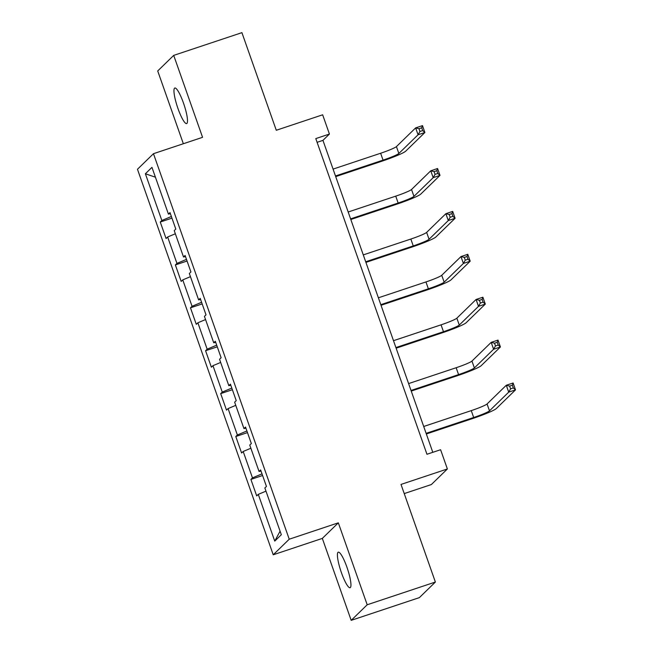 <?xml version="1.0" encoding="UTF-8"?>
<svg xmlns="http://www.w3.org/2000/svg" width="653" height="653" viewBox="0 0 653 653"><rect width="100%" height="100%" fill="white"/><g stroke="black" fill="none" stroke-linecap="round" stroke-linejoin="round"><path stroke-width="0.98" d="M346.947 567.253A18.733 3.494 -108.4 0 0 338.254 552.177A18.733 3.494 -108.4 0 0 341.413 572.64A18.733 3.494 -108.4 0 0 350.098 587.708A18.733 3.494 -108.4 0 0 346.947 567.253M183.493 103.101A18.733 3.494 -108.4 0 0 174.8 88.024A18.733 3.494 -108.4 0 0 177.959 108.488A18.733 3.494 -108.4 0 0 186.652 123.564A18.733 3.494 -108.4 0 0 183.493 103.101M404.231 493.586L431.372 484.542L447.378 468.968L440.595 449.721L426.956 454.268L315.791 138.599L329.43 134.053L322.655 114.806L276.284 130.265L241.912 32.65L173.714 55.383L157.716 70.957L183.346 143.733M351.183 620.35L419.381 597.617L435.38 582.043L367.19 604.776L338.327 522.833L289.23 539.207L273.232 554.781L322.329 538.407L351.183 620.35L367.19 604.776M289.23 539.207L153.471 153.692L137.473 169.266L273.232 554.781M145.382 173.755L161.846 220.502L160.263 222.036L166.074 238.533L167.65 236.998L176.947 263.396L175.371 264.93L181.183 281.427L182.758 279.892L192.055 306.29L190.472 307.824L196.284 324.329L197.867 322.786L207.156 349.184L205.581 350.726L211.392 367.223L212.968 365.688L222.265 392.086L220.69 393.62L226.501 410.117L228.077 408.582L237.374 434.98L235.79 436.514L241.602 453.011L243.185 451.476L252.474 477.874L250.899 479.408L256.711 495.905L258.286 494.37L274.75 541.117L281.321 534.717L264.865 487.971L266.44 486.436L260.629 469.94L259.053 471.474L249.756 445.077L251.332 443.542L245.528 427.046L243.944 428.58L234.647 402.183L236.231 400.648L230.419 384.152L228.836 385.686L219.547 359.289L221.122 357.754L215.31 341.25L213.735 342.792L204.438 316.395L206.013 314.852L200.21 298.356L198.626 299.89L189.329 273.493L190.913 271.958L185.101 255.462L183.526 256.996L174.229 230.599L175.804 229.064L169.992 212.568L168.417 214.102L151.953 167.356L145.382 173.755L155.422 177.208M261.02 471.058L259.053 471.474M252.474 477.874L262.008 473.858M243.185 451.476L250.866 448.244M245.92 428.164L243.944 428.58M237.374 434.98L246.907 430.964M228.077 408.582L235.766 405.342M230.811 385.262L228.836 385.686M222.265 392.086L231.799 388.07M212.968 365.688L220.657 362.448M215.702 342.368L213.735 342.792M207.156 349.184L216.69 345.176M197.867 322.786L205.548 319.554M200.602 299.474L198.626 299.89M192.055 306.29L201.589 302.282M182.758 279.892L190.447 276.66M185.493 256.58L183.526 256.996M176.947 263.396L186.48 259.38M167.65 236.998L175.339 233.766M170.384 213.686L168.417 214.102M161.846 220.502L171.372 216.486M447.378 468.968L401.007 484.428L435.38 582.043M153.471 153.692L202.569 137.326L173.714 55.383M432.8 452.317L322.949 140.362L329.43 134.053M274.75 541.117L280.08 531.191M258.286 494.37L265.975 491.138M317.105 142.313L322.949 140.362M160.263 222.036L171.959 218.135M175.371 264.93L187.06 261.037M190.472 307.824L202.169 303.931M205.581 350.726L217.278 346.825M220.69 393.62L232.378 389.719M235.79 436.514L247.487 432.613M250.899 479.408L262.596 475.515M338.327 522.833L322.329 538.407M335.487 175.983L383.05 160.124A14.635 1.29 160.6 0 0 398.852 153.479L418.075 134.771L415.651 127.89L422.475 125.621L424.891 132.494L405.668 151.202A21.949 1.935 -19.4 0 1 381.972 161.177L335.707 176.604M333.071 169.111L380.626 153.251A14.635 1.29 160.6 0 0 396.428 146.599L415.651 127.89L418.989 128.723L419.952 131.473L422.687 130.567L421.716 127.817L418.989 128.723M422.687 130.567L424.891 132.494L418.075 134.771L419.952 131.473M421.716 127.817L422.475 125.621M350.596 218.877L398.159 203.026A14.635 1.29 160.6 0 0 413.953 196.373L433.184 177.665L430.76 170.792L437.575 168.515L440 175.388L420.777 194.096A21.949 1.935 -19.4 0 1 397.073 204.079L350.816 219.498M348.171 212.005L395.734 196.145A14.635 1.29 160.6 0 0 411.537 189.501L430.76 170.792L434.09 171.625L435.061 174.367L437.788 173.461L436.824 170.711L434.09 171.625M437.788 173.461L440 175.388L433.184 177.665L435.061 174.367M436.824 170.711L437.575 168.515M365.704 261.771L413.259 245.92A14.635 1.29 160.6 0 0 429.062 239.267L448.285 220.559L445.868 213.686L452.684 211.409L455.108 218.282L435.877 236.99A21.949 1.935 -19.4 0 1 412.182 246.973L365.917 262.392M363.28 254.899L410.843 239.047A14.635 1.29 160.6 0 0 426.638 232.395L445.868 213.686L449.199 214.519L450.17 217.269L452.896 216.355L451.925 213.604L449.199 214.519M452.896 216.355L455.108 218.282L448.285 220.559L450.17 217.269M451.925 213.604L452.684 211.409M380.805 304.673L428.368 288.814A14.635 1.29 160.6 0 0 444.171 282.161L463.393 263.453L460.969 256.58L467.793 254.303L470.209 261.184L450.986 279.892A21.949 1.935 -19.4 0 1 427.282 289.867L381.026 305.286M378.389 297.792L425.944 281.941A14.635 1.29 160.6 0 0 441.746 275.288L460.969 256.58L464.307 257.413L465.271 260.163L468.005 259.249L467.034 256.507L464.307 257.413M468.005 259.249L470.209 261.184L463.393 263.453L465.271 260.163M467.034 256.507L467.793 254.303M395.914 347.567L443.477 331.708A14.635 1.29 160.6 0 0 459.271 325.055L478.494 306.347L476.078 299.474L482.894 297.205L485.318 304.078L466.095 322.786A21.949 1.935 -19.4 0 1 442.391 332.761L396.134 348.188M393.49 340.695L441.053 324.835A14.635 1.29 160.6 0 0 456.855 318.182L476.078 299.474L479.408 300.307L480.379 303.057L483.106 302.151L482.143 299.401L479.408 300.307M483.106 302.151L485.318 304.078L478.494 306.347L480.379 303.057M482.143 299.401L482.894 297.205M411.015 390.461L458.577 374.602A14.635 1.29 160.6 0 0 474.38 367.949L493.603 349.241L491.187 342.368L498.002 340.099L500.427 346.972L481.196 365.68A21.949 1.935 -19.4 0 1 457.5 375.655L411.235 391.082M408.598 383.589L456.161 367.729A14.635 1.29 160.6 0 0 471.956 361.076L491.187 342.368L494.517 343.2L495.488 345.951L498.215 345.045L497.243 342.294L494.517 343.2M498.215 345.045L500.427 346.972L493.603 349.241L495.488 345.951M497.243 342.294L498.002 340.099M426.123 433.355L473.686 417.504A14.635 1.29 160.6 0 0 489.489 410.851L508.711 392.143L506.287 385.262L513.111 382.993L515.527 389.865L496.304 408.574A21.949 1.935 -19.4 0 1 472.601 418.549L426.344 433.976M423.707 426.482L471.262 410.623A14.635 1.29 160.6 0 0 487.065 403.97L506.287 385.262L509.626 386.103L510.589 388.845L513.315 387.939L512.352 385.188L509.626 386.103M513.315 387.939L515.527 389.865L508.711 392.143L510.589 388.845M512.352 385.188L513.111 382.993M380.626 153.251L383.05 160.124M396.428 146.599L398.852 153.479M395.734 196.145L398.159 203.026M411.537 189.501L413.953 196.373M410.843 239.047L413.259 245.92M426.638 232.395L429.062 239.267M425.944 281.941L428.368 288.814M441.746 275.288L444.171 282.161M441.053 324.835L443.477 331.708M456.855 318.182L459.271 325.055M456.161 367.729L458.577 374.602M471.956 361.076L474.38 367.949M471.262 410.623L473.686 417.504M487.065 403.97L489.489 410.851"/></g></svg>
